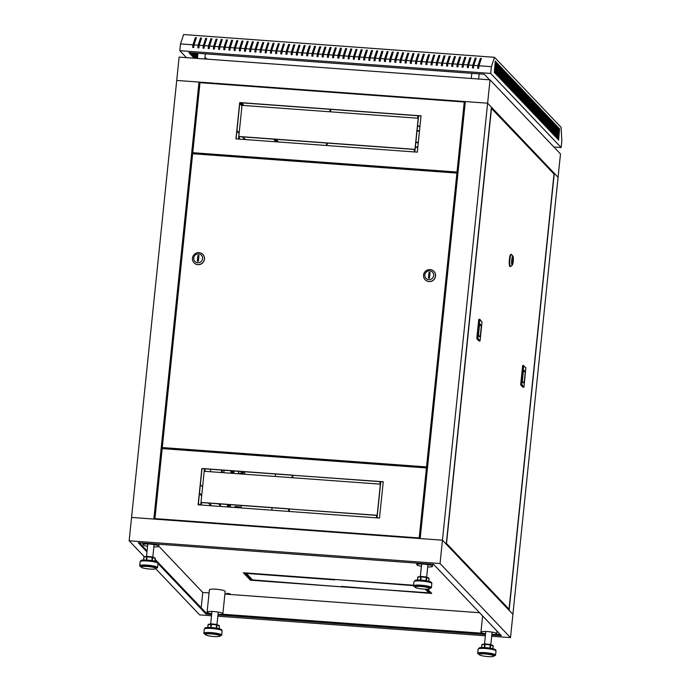 <?xml version="1.0" encoding="UTF-8"?>
<svg xmlns="http://www.w3.org/2000/svg" width="691" height="691" viewBox="0 0 691 691"><rect width="100%" height="100%" fill="white"/><g stroke="black" fill="none" stroke-linecap="round" stroke-linejoin="round"><path stroke-width="1.04" d="M418.314 142.337L415.87 142.156M415.827 142.588L418.271 142.761M419.506 130.789L417.062 130.608M417.019 131.04L419.463 131.221M273.515 139.141L276.046 141.81M278.637 142.001L276.098 139.332M417.83 147.045L415.386 146.863M415.334 147.287L417.787 147.468M144.41 556.825L129.157 540.777L440.046 563.536L510.502 637.638L512.912 614.29L509.129 610.308L554.286 173.32L558.069 177.302L487.621 103.201L176.723 80.441L179.133 57.103L490.031 79.854L442.456 540.189L512.912 614.29L560.487 153.955L490.031 79.854M239.734 103.615L241.962 105.956M243.923 105.481L242.8 104.306M242.195 103.667L241.384 102.812M419.99 126.082L417.545 125.909M417.502 126.332L419.947 126.513M258.918 140.558L256.905 140.411M274.69 139.228L277.229 141.897M239.967 102.709L242.066 104.92M251.913 579.248L250.496 579.144L244.519 572.856M430.674 592.325L429.258 592.222L426.382 589.198M129.157 540.777L131.566 517.438L442.456 540.189L440.046 563.536M211.506 615.75L199.613 614.878L155.725 568.719M510.502 637.638L491.672 636.256M485.35 635.789L217.829 616.217M491.811 634.977L501.407 635.677L433.594 564.357L138.243 542.737L146.967 551.91M157.989 563.502L206.056 614.057L211.636 614.463M217.967 614.93L485.479 634.511M155.026 560.384L156.175 561.593M155.13 559.347L206.168 613.021L209.382 613.254M222.105 614.187L483.225 633.302M495.948 634.234L500.336 634.554M139.427 542.824L147.079 550.874M206.168 613.021L206.056 614.057M246.894 573.461L246.454 572.994L333.762 579.386L334.202 579.853L246.894 573.461L246.937 573.029M243.344 572.77L245.936 572.96L252.984 580.371L250.392 580.181L243.344 572.77M413.555 585.657L334.28 579.421L413.598 585.225M253.502 580.405L253.061 579.939L340.81 586.797L253.502 580.405L253.545 579.974M341.328 586.832L428.195 592.757L428.636 593.223L341.371 586.409M427.66 589.155L431.745 593.448L429.154 593.258L425.276 589.181M228.695 593.863L226.7 593.388L230.112 593.742L228.695 593.863M207.101 612.105L209.408 589.803A7.921 1.27 5.9 0 1 217.423 589.354A7.921 1.27 5.9 0 1 225.171 591.436L222.865 613.738A7.921 1.27 -174.1 0 0 215.117 611.665A7.921 1.27 -174.1 0 0 207.101 612.105A7.921 1.27 -174.1 0 0 211.714 613.755M209.088 592.921L202.774 592.463L158.723 546.132M479.589 612.727L224.895 594.087M201.193 607.786L202.774 592.463M491.862 634.45A7.921 1.27 -174.1 0 0 496.708 633.785A7.921 1.27 -174.1 0 0 488.96 631.704A7.921 1.27 -174.1 0 0 480.945 632.153A7.921 1.27 -174.1 0 0 485.557 633.794M218.019 614.403A7.921 1.27 -174.1 0 0 222.865 613.738M153.86 546.927A7.921 1.27 -174.1 0 0 158.705 546.261A7.921 1.27 -174.1 0 0 150.958 544.188A7.921 1.27 -174.1 0 0 142.942 544.629A7.921 1.27 -174.1 0 0 147.554 546.279M427.703 566.974A7.921 1.27 -174.1 0 0 432.557 566.3A7.921 1.27 -174.1 0 0 424.801 564.227A7.921 1.27 -174.1 0 0 416.785 564.677A7.921 1.27 -174.1 0 0 421.398 566.318M429.154 593.258L429.258 592.222M334.72 579.887L334.764 579.455M250.392 580.181L250.496 579.144M241.306 471.504L241.099 473.473M237.661 506.814L237.566 507.686M241.444 471.512L241.237 473.482M237.79 506.823L237.704 507.695M222.165 472.584L222.424 470.122M221.44 472.532L221.699 470.061M553.258 173.242L554.286 173.32M199.008 82.074L153.843 519.062L131.566 517.438L176.723 80.441L199.008 82.074L199.949 83.067M420.18 538.557L465.337 101.568L487.621 103.201L491.405 107.183L446.248 544.171L442.456 540.189L420.18 538.557M224.065 470.243L223.815 472.704M220.584 503.955L220.325 506.425M230.319 507.151L230.569 504.689M233.8 473.439L234.059 470.968M231.813 473.292L232.046 471.02L232.841 471.858L232.686 473.352M229.455 504.603L229.3 506.166L228.583 504.542M231.83 470.804L231.571 473.275M228.341 504.525L228.09 506.987M231.977 471.711L231.908 473.3M228.678 504.551L228.591 505.423M231.053 470.752L230.794 473.214M227.564 504.465L227.313 506.935M238.585 473.292L238.602 471.72A0.795 0.769 136.4 0 1 237.954 471.253M235.052 507.496L235.139 506.633L239.656 506.961M241.012 507.937L241.263 505.475M244.493 474.216L244.752 471.754M243.31 471.651L243.102 473.62L238.438 473.283L238.602 471.72M234.905 507.488L235.009 506.486L239.673 506.831L239.57 507.833M240.865 507.928L241.124 505.458M244.346 474.207L244.605 471.746M232.841 471.858L232.064 471.798M186.423 57.638L179.798 50.668L180.498 43.922L192.936 44.837L192.668 47.429L193.705 47.506L193.972 44.915L198.118 45.217L197.851 47.809L198.887 47.886L199.155 45.286L203.301 45.597L203.033 48.189L204.07 48.266L204.337 45.666L208.475 45.969L208.207 48.569L209.243 48.646L209.511 46.047L213.657 46.349L213.389 48.949L214.426 49.018L214.694 46.427L218.84 46.729L218.572 49.329L219.608 49.398L219.876 46.807L224.022 47.109L223.754 49.7L224.791 49.778L225.059 47.187L229.205 47.489L228.937 50.08L229.973 50.158L230.241 47.567L234.387 47.869L234.119 50.46L235.156 50.538L235.424 47.947L239.57 48.249L239.302 50.84L240.338 50.918L240.606 48.327L244.752 48.629L244.484 51.22L245.521 51.298L245.789 48.707L249.935 49.009L249.667 51.6L250.703 51.678L250.971 49.078L255.117 49.389L254.841 51.98L255.877 52.058L256.145 49.458L260.291 49.769L260.023 52.361L261.06 52.438L261.328 49.838L265.474 50.141L265.206 52.741L266.242 52.81L266.51 50.218L270.656 50.521L270.388 53.121L271.425 53.19L271.693 50.598L275.839 50.901L275.571 53.501L276.607 53.57L276.875 50.979L281.021 51.281L280.753 53.872L281.79 53.95L282.058 51.359L286.204 51.661L285.936 54.252L286.972 54.33L287.24 51.739L291.386 52.041L291.118 54.632L292.155 54.71L292.423 52.119L296.569 52.421L296.301 55.012L297.337 55.09L297.605 52.499L301.751 52.801L301.475 55.392L302.511 55.47L302.779 52.879L306.925 53.181L306.657 55.772L307.694 55.85L307.961 53.25L312.107 53.561L311.84 56.152L312.876 56.23L313.144 53.63L317.29 53.933L317.022 56.532L318.059 56.61L318.326 54.01L322.472 54.313L322.205 56.912L323.241 56.982L323.509 54.39L327.655 54.693L327.387 57.293L328.424 57.362L328.691 54.77L332.837 55.073L332.57 57.673L333.606 57.742L333.874 55.15L338.02 55.453L337.752 58.044L338.789 58.122L341.466 48.284L340.43 48.206L338.02 55.453M179.798 50.668L490.696 73.427L491.387 66.681L478.958 65.766L478.69 68.366L477.654 68.288L477.922 65.697L473.776 65.395L473.508 67.986L472.471 67.908L472.739 65.317L468.593 65.014L468.325 67.606L467.289 67.528L467.557 64.937L463.411 64.634L463.143 67.226L462.106 67.148L462.374 64.557L458.228 64.254L457.96 66.846L456.924 66.768L457.192 64.177L453.046 63.874L452.778 66.466L451.741 66.388L452.009 63.797L447.863 63.494L447.595 66.086L446.559 66.008L446.827 63.417L442.689 63.114L442.413 65.705L441.385 65.636L441.653 63.036L437.507 62.734L437.239 65.325L436.202 65.256L436.47 62.656L432.324 62.354L432.056 64.954L431.02 64.876L431.288 62.276L427.142 61.974L426.874 64.574L425.837 64.496L426.105 61.905L421.959 61.594L421.691 64.194L420.655 64.116L420.923 61.525L416.777 61.223L416.509 63.814L415.472 63.736L415.74 61.145L411.594 60.843L411.326 63.434L410.29 63.356L410.558 60.765L406.412 60.462L406.144 63.054L405.107 62.976L405.375 60.385L401.229 60.082L400.961 62.674L399.925 62.596L400.193 60.005L396.055 59.702L395.779 62.294L394.751 62.216L395.019 59.625L390.873 59.322L390.605 61.914L389.569 61.836L389.836 59.245L385.69 58.942L385.423 61.534L384.386 61.464L384.654 58.865L380.508 58.562L380.24 61.154L379.204 61.084L379.471 58.485L375.325 58.182L375.058 60.782L374.021 60.704L374.289 58.104L370.143 57.802L369.875 60.402L368.839 60.324L369.106 57.733L364.96 57.422L364.693 60.022L363.656 59.944L363.924 57.353L359.778 57.051L359.51 59.642L358.474 59.564L358.741 56.973L354.595 56.671L354.328 59.262L353.291 59.184L353.559 56.593L349.421 56.291L349.145 58.882L348.109 58.804L348.385 56.213L344.239 55.911L343.971 58.502L342.935 58.424L343.202 55.833L339.056 55.53M490.696 73.427L561.152 147.52L561.843 140.783L561.092 127.334L494.506 57.301L491.387 66.681M561.152 147.52L553.862 146.993M192.936 44.837L195.346 37.59L196.382 37.668L193.972 44.915M198.118 45.217L200.528 37.97L201.565 38.048L199.155 45.286M203.301 45.597L205.702 38.35L206.739 38.428L204.337 45.666M208.475 45.969L210.885 38.731L211.921 38.808L209.511 46.047M213.657 46.349L216.067 39.111L217.104 39.18L214.694 46.427M218.84 46.729L221.25 39.491L222.286 39.56L219.876 46.807M224.022 47.109L226.432 39.862L227.469 39.94L225.059 47.187M229.205 47.489L231.615 40.242L232.651 40.32L230.241 47.567M234.387 47.869L236.797 40.622L237.834 40.7L235.424 47.947M239.57 48.249L241.98 41.002L243.016 41.08L240.606 48.327M244.752 48.629L247.162 41.382L248.199 41.46L245.789 48.707M249.935 49.009L252.336 41.762L253.372 41.84L250.971 49.078M255.117 49.389L257.518 42.142L258.555 42.22L256.145 49.458M260.291 49.769L262.701 42.522L263.737 42.6L261.328 49.838M265.474 50.141L267.883 42.902L268.92 42.98L266.51 50.218M270.656 50.521L273.066 43.283L274.102 43.352L271.693 50.598M275.839 50.901L278.248 43.663L279.285 43.732L276.875 50.979M281.021 51.281L283.431 44.034L284.467 44.112L282.058 51.359M286.204 51.661L288.613 44.414L289.65 44.492L287.24 51.739M291.386 52.041L293.796 44.794L294.832 44.872L292.423 52.119M296.569 52.421L298.97 45.174L300.006 45.252L297.605 52.499M301.751 52.801L304.152 45.554L305.189 45.632L302.779 52.879M306.925 53.181L309.335 45.934L310.371 46.012L307.961 53.25M312.107 53.561L314.517 46.314L315.554 46.392L313.144 53.63M317.29 53.933L319.7 46.694L320.736 46.772L318.326 54.01M322.472 54.313L324.882 47.074L325.919 47.152L323.509 54.39M327.655 54.693L330.065 47.454L331.101 47.524L328.691 54.77M332.837 55.073L335.247 47.834L336.284 47.904L333.874 55.15M344.239 55.911L346.64 48.664L345.604 48.586L343.202 55.833M349.421 56.291L351.823 49.044L350.786 48.966L348.385 56.213M354.595 56.671L357.005 49.424L355.969 49.346L353.559 56.593M359.778 57.051L362.188 49.804L361.151 49.726L358.741 56.973M364.96 57.422L367.37 50.184L366.334 50.106L363.924 57.353M370.143 57.802L372.553 50.564L371.516 50.486L369.106 57.733M375.325 58.182L377.735 50.944L376.699 50.866L374.289 58.104M380.508 58.562L382.918 51.315L381.881 51.246L379.471 58.485M385.69 58.942L388.1 51.695L387.064 51.626L384.654 58.865M390.873 59.322L393.274 52.075L392.238 52.006L389.836 59.245M396.055 59.702L398.457 52.456L397.42 52.378L395.019 59.625M401.229 60.082L403.639 52.836L402.603 52.758L400.193 60.005M406.412 60.462L408.822 53.216L407.785 53.138L405.375 60.385M411.594 60.843L414.004 53.596L412.968 53.518L410.558 60.765M416.777 61.223L419.187 53.976L418.15 53.898L415.74 61.145M421.959 61.594L424.369 54.356L423.333 54.278L420.923 61.525M427.142 61.974L429.552 54.736L428.515 54.658L426.105 61.905M432.324 62.354L434.734 55.116L433.698 55.038L431.288 62.276M437.507 62.734L439.908 55.487L438.871 55.418L436.47 62.656M442.689 63.114L445.09 55.867L444.054 55.798L441.653 63.036M447.863 63.494L450.273 56.247L449.236 56.178L446.827 63.417M453.046 63.874L455.455 56.627L454.419 56.55L452.009 63.797M458.228 64.254L460.638 57.008L459.601 56.93L457.192 64.177M463.411 64.634L465.82 57.388L464.784 57.31L462.374 64.557M468.593 65.014L471.003 57.768L469.966 57.69L467.557 64.937M473.776 65.395L476.185 58.148L475.149 58.07L472.739 65.317M478.958 65.766L481.368 58.528L480.331 58.45L477.922 65.697M180.498 43.922L183.616 34.55L494.506 57.301M192.858 47.446L195.596 37.85L196.296 37.901M481.282 58.761L480.573 58.709L477.844 68.305M476.108 58.381L475.399 58.329L472.661 67.925M470.925 58.001L470.217 57.949L467.479 67.545M465.743 57.629L465.034 57.578L462.305 67.165M460.56 57.249L459.852 57.198L457.122 66.785M455.378 56.869L454.669 56.817L451.94 66.405M450.195 56.489L449.487 56.437L446.757 66.025M445.013 56.109L444.304 56.057L441.575 65.645M439.83 55.729L439.122 55.677L436.392 65.265M434.648 55.349L433.939 55.297L431.21 64.885M429.474 54.969L428.765 54.917L426.027 64.505M424.291 54.589L423.583 54.537L420.845 64.133M419.109 54.209L418.4 54.157L415.671 63.753M413.926 53.829L413.218 53.777L410.489 63.373M408.744 53.457L408.036 53.406L405.306 62.993M403.561 53.077L402.853 53.026L400.124 62.613M398.379 52.697L397.671 52.646L394.941 62.233M393.196 52.317L392.488 52.266L389.759 61.853M388.014 51.937L387.305 51.885L384.576 61.473M382.84 51.557L382.132 51.505L379.394 61.093M377.657 51.177L376.949 51.125L374.211 60.713M372.475 50.797L371.767 50.745L369.029 60.342M367.292 50.417L366.584 50.365L363.855 59.962M362.11 50.037L361.402 49.985L358.672 59.581M356.927 49.666L356.219 49.614L353.49 59.201M351.745 49.286L351.037 49.234L348.307 58.821M346.562 48.906L345.854 48.854L343.125 58.441M341.38 48.525L340.672 48.474L337.942 58.061M332.76 57.681L335.498 48.094L336.206 48.145M327.577 57.301L330.315 47.714L331.024 47.765M322.395 56.921L325.133 47.334L325.841 47.385M317.221 56.541L319.95 46.953L320.659 47.005M312.038 56.17L314.768 46.573L315.476 46.625M306.856 55.79L309.585 46.193L310.294 46.245M301.673 55.41L304.403 45.813L305.111 45.865M296.491 55.03L299.22 45.442L299.929 45.494M291.308 54.649L294.038 45.062L294.746 45.114M286.126 54.269L288.864 44.682L289.572 44.734M280.943 53.889L283.681 44.302L284.39 44.354M275.761 53.509L278.499 43.922L279.207 43.974M270.587 53.129L273.316 43.542L274.025 43.593M265.404 52.749L268.134 43.162L268.842 43.213M260.222 52.369L262.951 42.782L263.66 42.833M255.039 51.998L257.769 42.401L258.477 42.453M249.857 51.618L252.586 42.021L253.295 42.073M244.674 51.238L247.404 41.641L248.112 41.693M239.492 50.858L242.23 41.27L242.93 41.322M234.309 50.478L237.048 40.89L237.756 40.942M229.127 50.098L231.865 40.51L232.573 40.562M223.953 49.717L226.683 40.13L227.391 40.182M218.771 49.337L221.5 39.75L222.208 39.802M213.588 48.957L216.318 39.37L217.026 39.422M208.406 48.577L211.135 38.99L211.843 39.042M203.223 48.197L205.953 38.61L206.661 38.661M198.041 47.826L200.77 38.23L201.478 38.281M534.048 101.767L533.046 113.367L534.048 101.767M532.286 99.91L531.284 111.51L532.286 99.91M530.524 98.062L529.522 109.662L530.524 98.062M528.762 96.204L527.76 107.805L528.762 96.204M559.589 128.63L558.587 140.221L559.589 128.63M557.827 126.773L556.825 138.373L557.827 126.773M556.065 124.924L555.063 136.516L556.065 124.924M554.303 123.067L553.301 134.667L554.303 123.067M552.541 121.219L551.539 132.81L552.541 121.219M550.779 119.362L549.777 130.962L550.779 119.362M549.017 117.513L548.015 129.113L549.017 117.513M547.255 115.656L546.253 127.256L547.255 115.656M545.493 113.808L544.491 125.408L545.493 113.808M543.731 111.951L542.729 123.551L543.731 111.951M541.977 110.102L540.967 121.702L541.977 110.102M540.215 108.245L539.205 119.845L540.215 108.245M538.453 106.397L537.451 117.997L538.453 106.397M536.691 104.548L535.689 116.14L536.691 104.548M519.079 86.021L518.069 97.621L519.079 86.021M518.198 85.097L517.188 96.688L518.198 85.097M517.317 84.164L516.315 95.764L517.317 84.164M516.436 83.24L515.434 94.84L516.436 83.24M515.555 82.315L514.553 93.916L515.555 82.315M514.674 81.391L513.672 92.983L514.674 81.391M513.793 80.458L512.791 92.058L513.793 80.458M512.912 79.534L511.91 91.134L512.912 79.534M512.031 78.61L511.029 90.21L512.031 78.61M511.15 77.686L510.148 89.277L511.15 77.686M510.269 76.753L509.267 88.353L510.269 76.753M509.388 75.829L508.386 87.429L509.388 75.829M508.507 74.904L507.505 86.505L508.507 74.904M507.626 73.98L506.624 85.572L507.626 73.98M506.745 73.047L505.743 84.648L506.745 73.047M505.864 72.123L504.862 83.723L505.864 72.123M504.983 71.199L503.981 82.799L504.983 71.199M504.102 70.275L503.1 81.866L504.102 70.275M503.221 69.35L502.219 80.942L503.221 69.35M502.34 68.418L501.338 80.018L502.34 68.418M501.459 67.493L500.457 79.094L501.459 67.493M500.578 66.569L499.576 78.169L500.578 66.569M499.697 65.645L498.695 77.237L499.697 65.645M498.824 64.712L497.814 76.312L498.824 64.712M497.943 63.788L496.933 75.388L497.943 63.788M497.062 62.864L496.052 74.464L497.062 62.864M496.181 61.94L495.171 73.531L496.181 61.94M495.3 61.007L494.298 72.607L495.3 61.007M527 94.356L525.998 105.956L527 94.356M526.119 93.432L525.117 105.023L526.119 93.432M525.238 92.499L524.236 104.099L525.238 92.499M524.357 91.575L523.355 103.175L524.357 91.575M523.476 90.651L522.474 102.251L523.476 90.651M522.595 89.726L521.593 101.318L522.595 89.726M521.714 88.802L520.712 100.394L521.714 88.802M520.841 87.869L519.831 99.469L520.841 87.869M519.96 86.945L518.95 98.545L519.96 86.945M535.81 103.615L534.808 115.216L535.81 103.615M537.572 105.473L536.57 117.064L537.572 105.473M539.334 107.321L538.332 118.921L539.334 107.321M541.096 109.178L540.086 120.77L541.096 109.178M542.858 111.026L541.848 122.627L542.858 111.026M544.612 112.883L543.61 124.475L544.612 112.883M546.374 114.732L545.372 126.332L546.374 114.732M548.136 116.589L547.134 128.18L548.136 116.589M549.898 118.437L548.896 130.038L549.898 118.437M551.66 120.294L550.658 131.886L551.66 120.294M553.422 122.143L552.42 133.743L553.422 122.143M555.184 123.991L554.182 135.591L555.184 123.991M556.946 125.848L555.944 137.449L556.946 125.848M558.708 127.697L557.706 139.297L558.708 127.697M527.881 95.28L526.879 106.88L527.881 95.28M529.643 97.137L528.641 108.729L529.643 97.137M531.405 98.986L530.403 110.586L531.405 98.986M533.167 100.843L532.165 112.434L533.167 100.843M534.929 102.691L533.927 114.291L534.929 102.691M242.161 103.633L242.031 104.877M240.442 103.209L240.494 102.752M206.859 59.132L205.002 57.18M193.912 45.511L193.273 44.837M197.039 58.407L197.566 53.259M197.764 53.276L197.229 58.424M196.063 58.338L196.598 53.19M196.788 53.207L196.261 58.355M195.121 58.027L195.631 53.121M195.821 53.138L195.303 58.208M194.24 57.103L194.663 53.052M194.853 53.06L194.421 57.284M193.359 56.17L193.687 52.974M193.886 52.991L193.54 56.36M192.478 55.245L192.72 52.905M193.281 47.472L193.368 46.668L193.48 47.489M192.919 52.922L192.659 55.435M191.597 54.321L191.752 52.836M191.943 52.853L191.778 54.503M190.716 53.397L190.785 52.766M190.975 52.775L190.897 53.578M241.323 104.142L241.453 102.89M241.271 102.804L241.15 103.952M243.146 105.429L243.215 104.738M243.042 104.557L242.947 105.412M489.548 79.819L484.244 74.248L188.893 52.628L194.197 58.199M256.646 47.973L256.102 47.411M437.455 63.218L436.833 62.561M433.438 58.994L432.903 58.424M190.068 52.715L195.372 58.286M257.156 44.25L257.864 44.302M262.338 44.63L263.046 44.682M267.521 45.01L268.229 45.062M272.703 45.39L273.411 45.442M277.886 45.77L278.594 45.822M283.06 46.15L283.768 46.202M288.242 46.53L288.95 46.582M293.425 46.91L294.133 46.962M298.607 47.29L299.315 47.342M303.79 47.662L304.498 47.714M308.972 48.042L309.68 48.094M314.155 48.422L314.863 48.474M319.337 48.802L320.045 48.854M324.52 49.182L325.228 49.234M329.693 49.562L330.402 49.614M334.876 49.942L335.584 49.994M340.058 50.322L340.767 50.374M340.628 50.797L339.92 50.745M335.446 50.417L334.738 50.365M330.263 50.037L329.555 49.985M325.081 49.657L324.373 49.605M319.898 49.277L319.199 49.225M314.725 48.897L314.016 48.845M309.542 48.517L308.834 48.465M304.36 48.137L303.651 48.085M299.177 47.757L298.469 47.705M293.995 47.377L293.286 47.325M288.812 46.997L288.104 46.945M283.63 46.625L282.921 46.573M278.447 46.245L277.739 46.193M273.265 45.865L272.556 45.813M268.091 45.485L267.382 45.433M262.908 45.105L262.2 45.053M257.726 44.725L257.017 44.673M251.973 43.87L252.681 43.922M256.447 46.383L256.983 46.953M260.412 50.555L261.172 51.359M261.163 51.436L260.326 51.376M256.361 48.828L255.825 48.266M252.431 44.69L251.887 44.129M428.714 57.241L428.005 57.189M423.531 56.861L422.823 56.809M418.349 56.481L417.64 56.429M413.175 56.101L412.467 56.049M407.992 55.721L407.284 55.669M402.81 55.34L402.102 55.289M397.627 54.969L396.919 54.917M392.445 54.589L391.737 54.537M387.262 54.209L386.554 54.157M382.08 53.829L381.372 53.777M376.897 53.449L376.189 53.397M371.715 53.069L371.007 53.017M366.532 52.689L365.833 52.637M361.358 52.309L360.65 52.257M356.176 51.929L355.468 51.877M350.993 51.549L350.285 51.497M345.811 51.169L345.103 51.117M345.241 50.702L345.949 50.754M350.423 51.082L351.132 51.134M355.606 51.462L356.314 51.514M360.788 51.834L361.497 51.885M365.971 52.214L366.679 52.266M371.153 52.594L371.862 52.646M376.327 52.974L377.036 53.026M381.51 53.354L382.218 53.406M386.692 53.734L387.401 53.786M391.875 54.114L392.583 54.166M397.057 54.494L397.766 54.546M402.24 54.874L402.948 54.926M407.422 55.254L408.131 55.306M412.605 55.634L413.313 55.686M417.787 56.006L418.496 56.057M422.961 56.386L423.669 56.437M428.144 56.766L428.852 56.817M265.551 51.333L266.389 51.393M270.734 51.713L271.572 51.773M275.908 52.093L276.754 52.153M281.09 52.464L281.937 52.533M286.273 52.844L287.119 52.913M291.455 53.224L292.302 53.285M296.638 53.604L297.484 53.665M301.82 53.984L302.658 54.045M307.003 54.364L307.84 54.425M312.185 54.744L313.023 54.805M317.368 55.125L318.205 55.185M322.542 55.505L323.388 55.565M327.724 55.885L328.57 55.945M332.907 56.265L333.753 56.325M338.089 56.636L338.935 56.705M343.272 57.016L344.118 57.085M348.454 57.396L349.085 57.88L348.411 57.828M344.066 57.508L343.228 57.448M338.892 57.128L338.046 57.068M333.71 56.748L332.863 56.688M328.527 56.368L327.681 56.308M323.345 55.988L322.498 55.928M318.162 55.608L317.316 55.548M312.98 55.237L312.142 55.168M307.797 54.857L306.959 54.796M302.615 54.477L301.777 54.416M297.432 54.097L296.594 54.036M292.258 53.717L291.412 53.656M287.076 53.337L286.229 53.276M281.893 52.957L281.047 52.896M276.711 52.576L275.864 52.516M271.528 52.196L270.682 52.136M266.346 51.816L265.508 51.756M353.637 57.776L354.474 57.837M358.819 58.156L359.657 58.217M364.002 58.536L364.839 58.597M369.184 58.916L370.022 58.977M374.358 59.296L375.204 59.357M379.54 59.676L380.387 59.737M384.723 60.057L385.569 60.117M389.905 60.437L390.752 60.497M395.088 60.808L395.926 60.877M400.27 61.188L401.108 61.249M405.453 61.568L406.291 61.629M410.635 61.948L411.473 62.009M415.818 62.328L416.656 62.389M420.992 62.708L421.838 62.769M426.174 63.088L427.021 63.149M431.357 63.468L432.203 63.529M432.16 63.952L431.314 63.892M426.978 63.581L426.131 63.512M421.795 63.201L420.949 63.131M416.613 62.821L415.766 62.76M411.43 62.44L410.592 62.38M406.248 62.06L405.41 62M401.065 61.68L400.227 61.62M395.883 61.3L395.045 61.24M390.7 60.92L389.862 60.86M385.526 60.54L384.68 60.48M380.344 60.16L379.497 60.1M375.161 59.78L374.315 59.72M369.979 59.409L369.132 59.34M364.796 59.029L363.95 58.968M359.614 58.649L358.776 58.588M354.431 58.269L353.593 58.208M433.248 57.405L433.784 57.966M437.178 61.534L437.714 62.104M437.343 64.254L436.582 63.442M433.153 59.841L432.618 59.279M205.322 634.468L205.426 633.431A7.394 1.183 5.9 0 1 212.906 633.016A7.394 1.183 5.9 0 1 220.144 634.951L220.04 635.988A7.394 1.183 5.9 0 1 219.522 636.359A7.394 1.183 5.9 0 1 211.239 636.247A7.394 1.183 5.9 0 1 205.322 634.468A7.394 1.183 5.9 0 1 212.802 634.053A7.394 1.183 5.9 0 1 220.04 635.988M205.348 634.243A8.983 1.434 5.9 0 1 203.854 633.267A8.983 1.434 5.9 0 1 212.932 632.766A8.983 1.434 5.9 0 1 221.716 635.115A8.983 1.434 5.9 0 1 221.094 635.565A8.983 1.434 5.9 0 1 220.058 635.763M479.165 654.515L479.278 653.479A7.394 1.183 5.9 0 1 484.115 652.865A7.394 1.183 5.9 0 1 492.191 654.014A7.394 1.183 5.9 0 1 493.987 654.999L493.884 656.035A7.394 1.183 5.9 0 1 486.404 656.45A7.394 1.183 5.9 0 1 479.165 654.515A7.394 1.183 5.9 0 1 484.011 653.902A7.394 1.183 5.9 0 1 492.087 655.051A7.394 1.183 5.9 0 1 493.884 656.035M479.191 654.282A8.983 1.434 5.9 0 1 477.697 653.315A8.983 1.434 5.9 0 1 483.579 652.572A8.983 1.434 5.9 0 1 493.383 653.971A8.983 1.434 5.9 0 1 495.568 655.154A8.983 1.434 5.9 0 1 493.901 655.811M141.163 566.991L141.275 565.955A7.394 1.183 5.9 0 1 148.746 565.54A7.394 1.183 5.9 0 1 155.985 567.475L155.881 568.512A7.394 1.183 5.9 0 1 151.035 569.125A7.394 1.183 5.9 0 1 142.959 567.967A7.394 1.183 5.9 0 1 141.163 566.991A7.394 1.183 5.9 0 1 148.643 566.577A7.394 1.183 5.9 0 1 155.881 568.512M141.189 566.767A8.983 1.434 5.9 0 1 139.694 565.791A8.983 1.434 5.9 0 1 148.772 565.281A8.983 1.434 5.9 0 1 157.565 567.639A8.983 1.434 5.9 0 1 155.898 568.287M415.006 587.039L415.118 585.994A7.394 1.183 5.9 0 1 415.637 585.631A7.394 1.183 5.9 0 1 423.911 585.735A7.394 1.183 5.9 0 1 429.828 587.514L429.724 588.559A7.394 1.183 5.9 0 1 422.244 588.974A7.394 1.183 5.9 0 1 415.006 587.039A7.394 1.183 5.9 0 1 415.524 586.668A7.394 1.183 5.9 0 1 423.808 586.771A7.394 1.183 5.9 0 1 429.724 588.559M415.032 586.806A8.983 1.434 5.9 0 1 413.538 585.838A8.983 1.434 5.9 0 1 414.168 585.389A8.983 1.434 5.9 0 1 424.222 585.519A8.983 1.434 5.9 0 1 431.409 587.678A8.983 1.434 5.9 0 1 429.75 588.326M198.654 504.836L198.602 504.352M199.431 504.896L198.68 503.661L198.559 504.827M220.394 505.752L218.555 503.808M202.584 487.008L200.355 484.676M198.688 504.439L199.466 504.499M426.433 467.937L162.178 448.589L154.939 518.621L419.195 537.961L426.433 467.937L427.375 468.921M376.63 515.382L289.469 508.999L289.209 511.461M380.119 481.662L292.949 475.278L292.699 477.749M292.284 475.235L205.123 468.852L204.873 471.314M288.803 508.947L201.642 502.573L201.383 505.035M204.458 468.8L202.014 468.628L198.274 504.81M383.229 481.886L380.776 481.705L377.044 517.896M155.475 519.183L154.939 518.621M419.731 538.531L419.195 537.961M289.339 508.861L289.071 511.452L376.379 517.844L376.647 515.253L289.469 508.999M292.82 475.14L292.552 477.731L379.86 484.123L380.128 481.532L292.949 475.278M204.726 471.305L292.034 477.697L292.302 475.106L204.994 468.714L204.726 471.305M288.821 508.818L201.504 502.435L201.236 505.026L288.553 511.418L288.821 508.818M201.884 468.489L198.127 504.801L200.718 504.991L204.476 468.679L202.014 468.628M376.897 517.879L379.489 518.069L383.237 481.757L380.646 481.567L376.897 517.879M221.543 155.855L217.691 155.57M457.952 173.035L457.01 172.042L464.248 102.009L199.984 82.67L192.754 152.702L457.01 172.042M193.817 153.825L192.754 152.702M433.983 171.403L430.139 171.118M330.099 109.308L242.938 102.933L242.688 105.395M326.618 143.028L239.457 136.645L239.198 139.116M414.445 149.455L327.284 143.08L327.024 145.542M417.934 115.734L330.764 109.359L330.514 111.821M421.035 115.967L418.591 115.786L414.85 151.968M242.273 102.881L239.829 102.7L236.089 138.882M465.19 103.002L464.248 102.009M329.849 111.778L330.117 109.178L242.809 102.786L242.541 105.386L329.849 111.778M326.368 145.49L326.636 142.899L239.319 136.507L239.051 139.098L326.368 145.49M414.462 149.325L327.154 142.933L326.886 145.533L414.194 151.925L414.462 149.325M330.367 111.812L417.675 118.204L417.943 115.613L330.635 109.221L330.367 111.812M417.304 152.15L421.052 115.838L418.461 115.647L414.712 151.96L417.304 152.15M242.291 102.752L239.699 102.562L235.942 138.874L238.533 139.064L242.291 102.752M433.654 275.571A4.492 4.353 -43.6 0 0 427.444 271.261A4.492 4.353 -43.6 0 0 426.649 278.905A4.492 4.353 -43.6 0 0 433.654 275.571M429.025 272.358L430.061 272.427L429.474 278.136L428.437 278.058L429.025 272.358L430.052 272.513M192.642 153.739L162.281 447.552L426.537 466.9L456.906 173.078L192.642 153.739M194.059 262.839A6.072 5.899 -43.6 0 0 204.458 259.134A6.072 5.899 -43.6 0 0 202.86 254.469M433.957 271.382A6.072 5.899 136.4 0 1 431.495 281.228A6.072 5.899 136.4 0 1 425.155 279.751M163.352 448.675L162.281 447.552M457.848 174.072L456.906 173.078M427.479 467.885L426.537 466.9M191.778 450.757L186.734 450.394M404.226 466.313L399.173 465.941M204.372 259.047A6.072 5.899 136.4 0 1 194.016 262.796A6.072 5.899 136.4 0 1 194.352 254.331A6.072 5.899 136.4 0 1 204.372 259.047M197.928 255.437L197.341 261.146L198.377 261.224L198.965 255.515L197.928 255.437L197.436 261.155M202.558 258.65A4.492 4.353 -43.6 0 0 196.348 254.348A4.492 4.353 -43.6 0 0 195.553 261.984A4.492 4.353 -43.6 0 0 202.558 258.65M198.956 255.601L198.015 255.532M435.468 275.959A6.072 5.899 136.4 0 1 425.112 279.708A6.072 5.899 136.4 0 1 425.449 271.252A6.072 5.899 136.4 0 1 435.468 275.959M428.532 278.067L429.111 272.444M210.686 469.258L210.435 471.728M236.944 130.59L239.172 132.931M242.947 136.904L245.486 139.573M236.892 131.109L239.121 133.449M242.36 136.861L244.899 139.53M491.491 108.271L446.516 543.454L509.042 609.212L554.018 174.037L491.292 108.262M508.015 609.142L509.042 609.212M522.854 387.098L523.994 386.744L525.868 367.716L523.657 365.971L521.748 384.386L523.856 387.176L522.837 387.107L520.746 384.922L520.712 384.308L521.748 384.386M523.657 365.971L522.621 365.893L520.712 384.308M522.621 365.893L523.769 365.539L522.742 365.461M479.969 341.009L478.915 340.922L480.098 340.568L481.998 322.153L479.882 319.363L477.852 338.21L479.951 341M477.887 338.823L476.85 338.745L478.915 340.922M476.85 338.745L476.816 338.132L477.852 338.21M479.753 319.795L478.716 319.717L476.816 338.132M478.716 319.717L479.865 319.363M511.383 254.443L510.865 254.409A6.072 1.106 94.2 0 0 509.319 260.386A6.072 1.106 94.2 0 0 509.975 266.527L510.494 266.562A6.072 1.106 -85.8 0 1 509.837 260.429A6.072 1.106 -85.8 0 1 511.383 254.443A6.072 1.106 -85.8 0 1 511.582 254.564L512.964 256.231A4.492 0.812 94.2 0 0 511.685 260.559A4.492 0.812 94.2 0 0 512.325 265.033A4.492 0.812 94.2 0 0 513.24 261.405A4.492 0.812 94.2 0 0 512.964 256.231M512.325 265.033L510.709 266.476A6.072 1.106 -85.8 0 1 510.494 266.562M512.705 257.674L512.29 263.565L512.705 257.674M479.623 323.682L478.526 334.314A11.151 2.021 94.2 0 0 479.589 336.707A11.151 2.021 94.2 0 0 480.28 336.163L481.377 325.53L479.623 323.682M524.184 382.339L525.281 371.706L523.528 369.858L522.422 380.491A11.151 2.021 94.2 0 0 523.484 382.883A11.151 2.021 94.2 0 0 524.184 382.339L522.88 382.244M479.442 325.392L481.377 325.53M478.975 336.068L480.28 336.163M523.346 371.559L525.281 371.706M242.368 471.582L242.17 473.551M238.723 506.892L238.628 507.764M242.515 471.59L242.316 473.56M238.87 506.9L238.775 507.773M271.839 510.191L272.09 507.73M275.32 476.47L275.579 474.009M210.625 627.523L210.962 624.301A0.527 0.441 -98.2 0 1 211.325 623.869L208.475 624.284A0.527 0.441 81.8 0 1 208.604 624.284L211.204 623.913M211.455 623.869A0.527 0.527 0 0 0 211.325 623.869A0.527 0.441 -98.2 0 1 211.455 623.878L216.603 624.448L211.455 623.869L211.092 627.54M216.248 628.102L216.577 624.88L211.429 624.31L208.112 624.716L207.818 627.514L208.112 624.716A0.527 0.441 81.8 0 1 208.475 624.284A0.527 0.527 0 0 0 208.026 624.75L207.741 627.514M219.038 628.672L219.315 625.951L217.017 624.975L216.689 628.171M219.306 626.029L219.315 625.951A0.527 0.466 -67 0 0 218.9 625.424M216.611 624.448A0.527 0.466 113 0 1 217.017 624.975L216.603 624.439A0.527 0.527 0 0 1 216.749 624.483L219.056 625.459A0.527 0.527 0 0 1 219.375 625.994L219.09 628.689M205.633 628.516A7.921 1.27 5.9 0 1 213.45 627.748A7.921 1.27 5.9 0 1 220.947 630.097M204.286 629.121C205.832 627.661 202.981 627.298 213.476 627.73C223.703 629.432 220.999 629.251 222.148 630.969A8.983 1.434 -174.1 0 0 213.364 628.611A8.983 1.434 -174.1 0 0 204.286 629.121L203.854 633.267M484.261 647.553L484.59 644.349A0.527 0.449 -99.6 0 1 484.952 643.917L482.301 644.366A0.527 0.449 80.4 0 1 482.439 644.366L484.823 643.96M489.876 648.106L490.256 644.444L485.099 643.908A0.527 0.527 0 0 0 484.952 643.917A0.527 0.449 -99.6 0 1 485.099 643.917L490.256 644.453A0.527 0.449 111.4 0 1 490.662 644.971L490.325 648.184M490.515 644.556L492.752 645.429A0.527 0.449 -68.6 0 1 492.89 645.463L490.394 644.478A0.527 0.527 0 0 0 490.256 644.444L490.256 644.453M492.873 648.719L493.158 645.955L490.213 644.884L485.047 644.349L484.719 647.571M493.158 645.955A0.527 0.449 -68.6 0 0 492.89 645.463A0.527 0.527 0 0 1 493.227 646.007L493.158 645.955M485.099 643.908L481.938 644.798L481.644 647.553L481.938 644.798A0.527 0.449 80.4 0 1 482.301 644.366A0.527 0.527 0 0 0 481.86 644.833L481.575 647.562M479.485 648.555A7.921 1.27 5.9 0 1 483.605 647.553A7.921 1.27 5.9 0 1 493.124 648.814M493.815 649.816A8.983 1.434 -174.1 0 0 484.011 648.417A8.983 1.434 -174.1 0 0 478.129 649.16L479.442 647.864C478.932 647.389 488.001 647.268 493.314 648.832C495.145 649.238 496.043 649.955 495.991 651.008A8.983 1.434 -174.1 0 0 493.815 649.816M493.149 646.042L492.942 648.737M152.512 557.032L154.749 557.913A0.527 0.449 -68.6 0 1 154.888 557.939L152.391 556.955A0.527 0.449 111.4 0 1 152.659 557.456L152.322 560.66M146.259 560.03L146.587 556.825A0.527 0.449 -99.6 0 1 146.95 556.393L144.298 556.842A0.527 0.449 80.4 0 1 144.436 556.842L146.82 556.445M151.873 560.591L152.253 556.92L147.097 556.393A0.527 0.527 0 0 0 146.95 556.393A0.527 0.449 -99.6 0 1 147.097 556.393L152.253 556.929A0.527 0.449 111.4 0 1 152.391 556.955A0.527 0.527 0 0 0 152.253 556.92L152.253 556.929M154.87 561.196L155.155 558.432L152.21 557.361L147.045 556.834L146.717 560.055M154.939 561.213L155.155 558.432A0.527 0.449 -68.6 0 0 154.888 557.939A0.527 0.527 0 0 1 155.225 558.483L155.147 558.518M147.097 556.393L143.935 557.274L143.642 560.038L143.858 557.309L143.573 560.038M144.298 556.842A0.527 0.449 80.4 0 0 143.935 557.274L143.858 557.309A0.527 0.527 0 0 1 144.298 556.842M141.482 561.04A7.921 1.27 5.9 0 1 149.291 560.263A7.921 1.27 5.9 0 1 156.788 562.621M140.126 561.645C141.672 560.185 138.822 559.822 149.325 560.254C159.543 561.956 156.84 561.774 157.989 563.485A8.983 1.434 -174.1 0 0 149.204 561.135A8.983 1.434 -174.1 0 0 140.126 561.645L139.694 565.791M420.318 580.086L420.646 576.873A0.527 0.441 -98.2 0 1 421.009 576.441L418.159 576.847A0.527 0.441 81.8 0 1 418.288 576.847L420.888 576.475M421.147 576.441L426.287 577.011A0.527 0.466 113 0 1 426.701 577.538L426.373 580.742M428.722 581.243L429.007 578.522L426.269 577.451L421.113 576.881L420.784 580.112M428.999 578.592L429.007 578.522A0.527 0.466 -67 0 0 428.584 577.987M425.932 580.665L426.287 577.011M428.783 581.252L429.059 578.566A0.527 0.527 0 0 0 428.74 578.022L426.442 577.045A0.527 0.527 0 0 0 426.295 577.002L421.139 576.432A0.527 0.527 0 0 0 421.009 576.441A0.527 0.441 -98.2 0 1 421.139 576.441L417.796 577.279A0.527 0.466 113 0 1 417.822 577.166M417.424 580.086L417.71 577.313A0.527 0.527 0 0 1 418.159 576.847A0.527 0.441 81.8 0 0 417.796 577.279L417.511 580.077L417.796 577.279M415.68 580.362A7.921 1.27 5.9 0 1 425.466 580.604A7.921 1.27 5.9 0 1 430.631 582.66M414.591 581.243A8.983 1.434 -174.1 0 0 413.969 581.684L415.265 580.388C414.514 579.904 424.084 579.818 429.042 581.33C431.003 581.753 431.927 582.487 431.832 583.532A8.983 1.434 -174.1 0 0 424.645 581.364A8.983 1.434 -174.1 0 0 414.591 581.243M211.04 505.743L208.501 503.074M201.66 495.879L199.44 493.538M521.783 384.999L520.746 384.922M496.708 633.785L496.993 631.038M480.945 632.153L482.62 615.923M158.705 546.261L158.913 544.249M142.942 544.629L143.106 543.091M432.557 566.3L432.765 564.297M416.785 564.677L416.949 563.139M204.812 58.977L205.348 53.829M197.436 58.441L197.971 53.293M198.533 47.86L198.956 43.688M478.664 79.024L479.191 73.877M480.513 61.084L480.755 58.726M471.279 78.48L471.815 73.332M222.148 630.969L221.716 635.115M211.947 611.44L210.66 623.964M218.252 612.096L216.965 624.569M478.129 649.16L477.697 653.315M495.991 651.008L495.568 655.154M485.799 631.488L484.503 643.995M492.104 632.135L490.809 644.643M157.989 563.485L157.565 567.639M147.796 543.964L146.501 556.471M154.102 544.612L152.806 557.119M413.969 581.684L413.538 585.838M431.832 583.532L431.409 587.678M421.64 564.011L420.344 576.536M427.945 564.659L426.658 577.132M199.5 492.959L201.72 495.292M209.166 503.126L211.705 505.795M399.709 465.535L399.666 465.976M187.27 449.988L187.226 450.428M478.846 319.285L479.882 319.363"/></g></svg>

